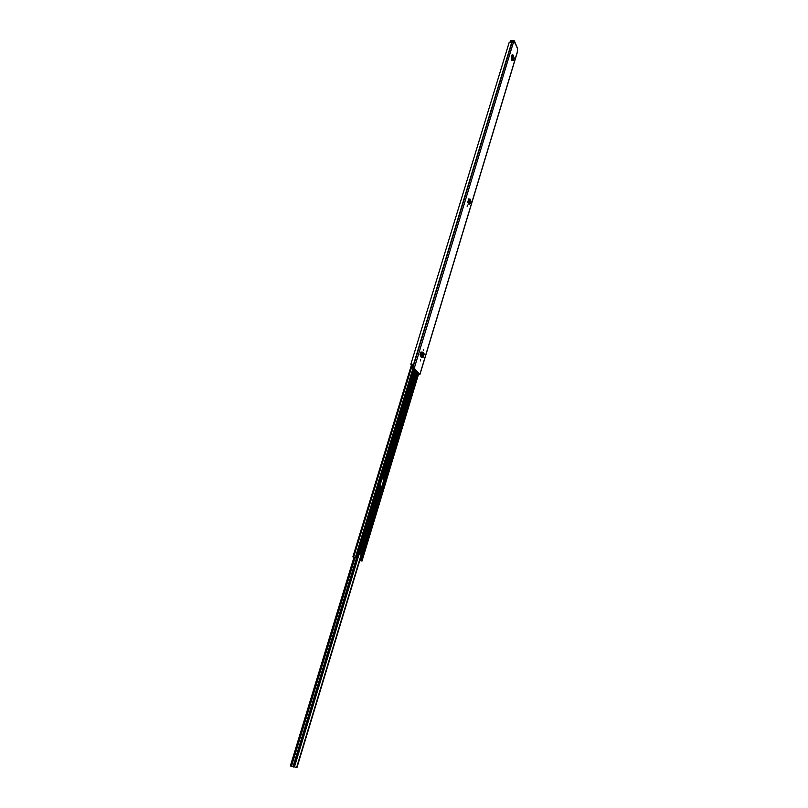 <?xml version="1.0" encoding="UTF-8"?>
<svg xmlns="http://www.w3.org/2000/svg" width="808" height="808" viewBox="0 0 808 808"><rect width="100%" height="100%" fill="white"/><g stroke="black" fill="none" stroke-linecap="round" stroke-linejoin="round"><path stroke-width="1.21" d="M467.135 206.292L467.367 205.05L467.135 206.292M512.615 59.681L512.242 60.539L511.605 60.196L511.232 57.53L511.959 55.146L512.494 55.328L511.898 56.934L512.504 56.934L512.656 54.681L514.252 58.136L513.07 54.984M512.181 54.621L511.959 55.146L512.656 54.681M423.705 349.46L423.412 350.763L423.705 349.46M420.614 359.641L420.322 360.944L420.614 359.641M421.675 357.308L420.463 356.469L421.978 352.015L420.463 356.469M513.474 43.349L514.373 40.875L511.121 40.4L510.959 40.925L513.747 41.481M513.777 43.359L512.07 42.218L509.272 42.178L410.838 364.297L411.918 364.6M412.555 364.388L411.858 364.448L410.969 367.377L414.241 368.266L419.827 374.498L418.372 374.781M514.373 40.875L517.595 48.46L517.251 52.207L419.827 374.498M420.493 355.409L421.049 351.904L420.16 354.803M421.049 351.904L419.948 354.773M468.812 198.839L467.701 202.293L468.832 204.182L470.266 203.485L470.902 201.222L470.286 199.222L468.953 199.879L469.832 199.081M469.024 199.768L468.66 199.152M511.929 59.984L512.252 58.903M513.545 41.006L513.302 42.945M410.969 367.377L413.615 368.165L419.201 374.397L418.473 374.447M411.656 367.307L412.565 364.327L410.858 364.267M510.707 40.986L511.121 40.4M510.959 40.925L510.909 41.854M423.533 352.934L422.21 357.308L423.23 357.156L424.19 353.995L423.432 352.591L422.069 357.096L420.726 356.772M423.432 352.591L421.978 352.015M422.2 357.328L421.554 357.207M420.766 356.783L421.412 356.944M513.474 60.186L512.858 60.307L512.615 59.742L513.575 60.307L513.635 59.55L511.898 56.934M511.888 57.004L512.302 59.035L512.949 58.964L512.504 56.934M513.646 59.56L514.252 58.136M512.615 59.742L512.454 59.014M513.211 59.57L512.949 58.964M469.488 200.01L467.701 202.293M470.579 201.798L469.529 200.031L469.145 201.606L468.529 201.596M470.266 203.485L469.145 201.606L467.771 202.293M293.678 766.62L296.597 767.519L361.267 554.349M357.005 558.247L293.274 766.883L290.355 765.913L354.005 557.53M361.56 554.46L296.597 767.519M296.051 747.238L298.435 739.431M360.277 551.258L360.449 550.723M382.234 487.325L384.416 480.194L382.103 478.427M360.267 551.632L360.509 550.601M417.433 372.417L362.196 554.631L362.034 557.065L361.095 556.692L361.691 554.52L359.419 553.48M384.891 479.77L382.184 478.164M380.083 486.103L382.548 487.497M362.196 554.631L359.469 553.298M358.298 554.864L358.924 555.106L358.287 554.914M353.409 557.207L357.217 558.197L358.237 554.833M359.691 553.036L382.224 478.013M358.924 555.106L359.52 553.116M359.812 560.328L360.701 560.58L359.772 560.439M418.059 373.114L361.287 560.762L359.752 560.53L361.509 560.873L418.291 373.377M360.873 556.833L362.034 557.065M359.722 560.621L361.509 560.873M353.389 557.257L357.217 558.197M359.833 560.257L361.216 560.691L362.257 557.278M414.403 369.034L356.914 558.015M361.095 556.692L361.641 556.823M517.605 48.924L514.383 41.339M513.272 42.864L414.241 368.266M512.131 58.62L511.767 59.792L512.12 58.61M511.787 42.167L412.585 367.62M511.969 42.218L412.787 367.68M512.07 42.218L412.888 367.691M511.959 58.115L511.444 59.812L511.969 58.186M468.872 200.182L468.286 202.283L469.408 204.172M468.448 201.687L468.731 200.727M422.473 352.116L421.261 356.873M512.252 55.974L511.929 55.227M512.514 57.499L511.898 57.62M512.676 58.348L512.06 58.469M469.882 199.485L469.337 199.273M358.58 555.025L294.223 766.731M355.005 557.803L291.476 766.297M356.459 558.126L292.961 766.792M382.123 478.447L380.053 485.265M358.833 555.086L294.476 766.802M381.669 487.103L383.982 479.498M384.265 479.609L381.952 487.214M293.274 766.883L356.762 558.197M356.631 558.166L293.142 766.842M416.15 370.993L383.335 479.104M380.992 486.83L360.59 554.015M380.154 485.578L359.661 553.015M414.645 369.306L357.197 558.187M415.272 370.014L382.507 477.821M415.302 370.034L382.538 477.851M417.069 372.013L384.457 479.548M382.113 487.274L361.752 554.429M416.261 371.114L383.457 479.174M381.113 486.901L360.721 554.066M413.1 367.953L355.379 557.429M411.434 367.812L353.702 557.025M361.439 556.975L360.398 560.399M414.07 368.66L356.52 557.762M411.676 364.448L352.945 556.843M418.625 373.75L361.903 561.116M361.691 554.52L362.236 554.652M361.711 554.692L362.247 554.823M384.386 479.689L384.921 479.8M384.951 480.305L384.416 480.194M382.315 487.143L382.851 487.254M509.242 42.218L410.838 364.297M517.282 52.459L419.887 374.649M511.939 58.004L511.413 59.742M468.963 199.667L468.347 201.707M510.787 40.562L510.626 41.087M512.141 56.277L511.828 55.56M513.575 60.307L512.959 60.418M470.286 199.222L469.751 199.01M357.055 558.257L293.577 766.954M384.285 479.619L381.982 487.224M361.59 554.47L296.95 767.6M353.924 557.5L290.355 765.913M415.332 370.084L382.568 477.912M380.214 485.669L359.722 553.086M411.615 364.459L352.874 556.853M418.665 373.801L361.954 561.166M418.11 373.175L361.287 560.762M358.318 554.813L357.267 558.257"/></g></svg>

